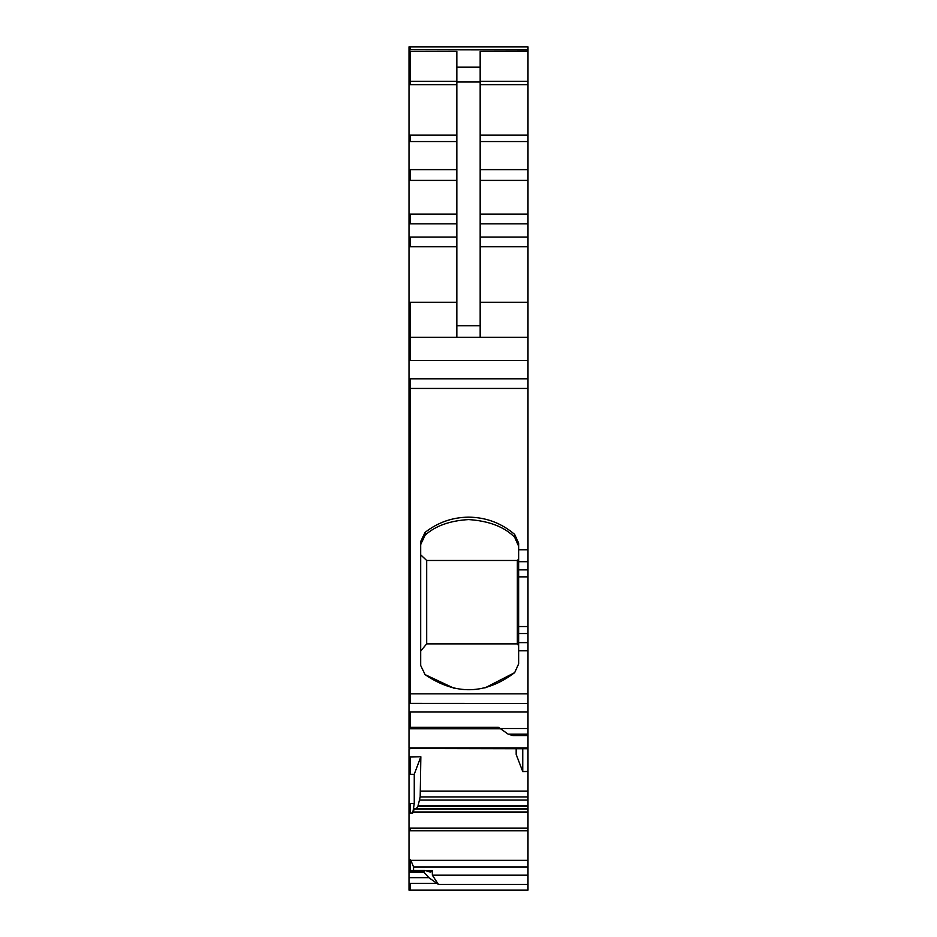 <?xml version="1.0" encoding="UTF-8"?>
<svg xmlns="http://www.w3.org/2000/svg" width="937" height="937" viewBox="0 0 937 937"><rect width="100%" height="100%" fill="white"/><g stroke="black" fill="none" stroke-linecap="round" stroke-linejoin="round"><path stroke-width="1.41" d="M421.861 539.314L420.678 544.573L425.07 535.214C435.307 525.903 449.842 520.691 468.676 519.567C489.044 520.972 504.375 526.863 514.647 537.241L518.653 546.271L517.704 541.527M409.012 49.649L410.183 49.649L410.183 46.85L527.988 46.85L409.012 46.85L409.012 748.054L410.183 748.054L410.183 748.733L409.012 748.722L409.012 859.522L410.183 859.522L410.183 871.199L409.012 870.59L409.012 890.15L527.988 890.15L527.988 771.456L522.741 771.584L522.741 748.733M409.012 859.522L409.012 870.52L424.859 870.508M409.012 703.382L527.988 703.453L527.988 633.529L518.653 633.529L518.653 650.805L518.653 645.663L517.353 643.871L517.353 560.478L518.653 559.061L518.653 543.179L514.647 534.383L514.647 537.241M527.988 561.685L518.653 561.685L518.653 569.872L527.988 569.872L527.988 46.85M454.234 688.355L425.07 674.617L420.678 665.493L420.678 541.527L425.07 532.403C437.884 522.389 452.419 517.306 468.676 517.154C486.069 517.341 501.389 523.08 514.647 534.383M425.07 674.617C455.464 695.383 485.319 694.727 514.659 672.637L518.653 663.841L518.653 650.805L527.988 650.805M518.653 561.685L518.653 549.761L527.988 549.761M508.159 734.151L527.988 734.151L527.988 735.557L512.82 735.557L508.159 734.151L498.543 727.323L410.183 727.323L410.183 728.787L500.557 728.787M527.988 734.151L527.988 703.453M527.988 735.557L527.988 748.487M527.988 771.456L527.988 748.733L410.183 748.487M409.012 757.037L420.83 756.78L420.186 796.918L527.988 796.918M420.83 756.78L414.259 774.255L414.259 803.536L412.748 813.011L414.353 808.795L527.988 808.795L416.274 808.795L418.043 805.832L420.186 796.918M413.545 870.508L413.545 866.948L410.851 860.342L527.988 860.342M430.833 872.148L430.013 871.984L432.344 870.778L432.344 875.193L438.457 884.423L527.988 884.423M425.07 532.403L425.07 535.214M514.659 672.637L484.792 687.981M522.741 771.584L516.17 754.426L516.17 748.733M410.183 859.522L410.851 860.342M409.012 883.322L436.841 883.322L438.457 884.423M430.013 871.984L425.339 870.59L424.18 871.199L425.339 870.59M410.183 871.199L424.18 871.199L424.18 872.464L428.841 877.664L436.841 883.322M517.353 643.871L426.675 643.871L420.678 651.063M426.675 643.871L426.675 560.478L420.678 554.809M456.834 337.285L456.834 67.171L480.166 67.171L480.166 337.285M480.166 67.171L480.166 51.406L527.988 51.406M414.259 774.255L410.183 774.36L410.183 757.037M456.834 67.171L456.834 51.406L410.183 51.406L410.183 81.273L456.834 81.273M437.005 890.15L428.841 890.15M517.353 560.478L426.675 560.478M527.988 633.529L527.988 626.548L518.653 626.548L518.653 633.529M518.653 626.548L518.653 569.872M527.988 626.548L527.988 576.852L518.653 576.852M527.988 569.872L527.988 576.852M409.012 337.285L527.988 337.285M527.988 190.539L527.988 182.176M527.988 250.577L527.988 246.771L480.166 246.771M480.166 237.049L527.988 237.049L527.988 234.59M527.988 185.678L527.988 191.488M527.988 184.46L527.988 180.396L480.166 180.396M480.166 141.546L527.988 141.546L527.988 149.194M409.012 872.464L424.18 872.464M409.012 774.36L410.183 774.36M409.012 727.323L410.183 727.323L410.183 712.015L527.988 712.015M409.012 877.664L428.841 877.664M409.012 693.837L410.183 693.837L410.183 388.433L527.988 388.433M410.183 703.453L410.183 693.837L527.988 693.837M527.988 642.618L518.653 642.618M500.159 728.506L527.988 728.506M410.183 748.054L527.988 748.054M420.83 791.144L527.988 791.144M419.589 800.057L527.988 800.057M418.043 805.832L527.988 805.832M417.82 806.406L527.988 806.406M414.131 809.135L527.988 809.135M413.065 811.969L527.988 811.969M412.971 812.262L527.988 812.262M409.012 828.074L410.183 828.074L410.183 830.779L527.988 830.779M410.183 828.074L527.988 828.074M413.545 866.948L527.988 866.948M425.972 870.778L432.344 870.778M432.344 875.193L527.988 875.193M409.012 84.681L456.834 84.681M410.183 84.681L410.183 81.273L409.012 81.273M409.012 813.011L410.183 813.011L410.183 803.536L414.259 803.536M410.183 813.011L412.748 813.011M409.012 360.604L410.183 360.604L410.183 302.288L456.834 302.288M409.012 246.771L410.183 246.771L410.183 237.049L456.834 237.049M410.183 246.771L456.834 246.771M409.012 214.105L410.183 214.105L410.183 223.826L456.834 223.826M410.183 214.105L456.834 214.105M409.012 169.62L410.183 169.62L410.183 180.396L456.834 180.396M410.183 169.62L456.834 169.62M409.012 141.546L410.183 141.546L410.183 135.08L456.834 135.08M410.183 141.546L456.834 141.546M456.834 325.771L480.166 325.771M456.834 82.011L480.166 82.011M409.012 870.59L424.496 870.59M410.183 883.322L410.183 890.15M409.012 378.829L527.988 378.829M410.183 378.829L410.183 388.433L409.012 388.433M410.183 360.604L527.988 360.604M480.166 302.288L527.988 302.288M480.166 223.826L527.988 223.826M480.166 214.105L527.988 214.105M480.166 169.62L527.988 169.62M480.166 135.08L527.988 135.08M480.166 84.681L527.988 84.681M480.166 81.273L527.988 81.273M527.988 49.649L410.183 49.649L527.988 49.907M409.012 830.779L410.183 830.779M409.012 803.536L410.183 803.536M409.012 712.015L410.183 712.015M409.012 302.288L410.183 302.288M409.012 237.049L410.183 237.049M409.012 223.826L410.183 223.826M409.012 180.396L410.183 180.396M409.012 135.08L410.183 135.08M409.012 51.406L410.183 51.406M409.012 49.907L410.183 49.907M409.012 728.787L410.183 728.787"/></g></svg>
